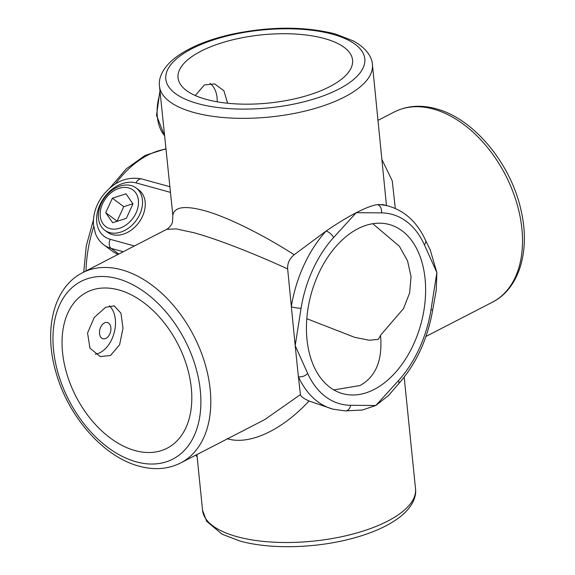 <?xml version="1.0" encoding="UTF-8"?>
<svg xmlns="http://www.w3.org/2000/svg" width="575" height="575" viewBox="0 0 575 575"><rect width="100%" height="100%" fill="white"/><g stroke="black" fill="none" stroke-linecap="round" stroke-linejoin="round"><path stroke-width="0.86" d="M206.267 99.389A87.723 34.277 -5.8 0 0 302.04 97.017A87.723 34.277 -5.8 0 0 352.576 60.08A87.723 34.277 -5.8 0 0 324.343 38.503A87.723 34.277 -5.8 0 0 228.57 40.868A87.723 34.277 -5.8 0 0 178.034 77.812A87.723 34.277 -5.8 0 0 206.267 99.389M306.806 318.701L354.696 337.345L369.38 340.263L378.271 339.343L380.564 335.592M372.794 223.711L399.417 246.308L407.553 260.849L411.06 276.697L409.623 292.934L403.506 308.61L380.528 335.275C382.734 359.993 375.906 376.74 360.029 385.523L333.802 389.9M118.759 289.922A87.723 57.299 62.7 0 1 186.753 365.837A87.723 57.299 62.7 0 1 167.124 448.22A87.723 57.299 62.7 0 1 135.082 450.592A87.723 57.299 62.7 0 1 67.088 374.677A87.723 57.299 62.7 0 1 86.717 292.287A87.723 57.299 62.7 0 1 118.759 289.922M104.751 230.223L107.453 232.228A26.313 19.428 -53.4 0 0 112.348 234.6A26.313 19.428 -53.4 0 0 140.767 219.636A26.313 19.428 -53.4 0 0 138.834 189.973L136.124 187.967A26.313 19.428 -53.4 0 0 111.859 190.44A26.313 19.428 -53.4 0 0 98.318 216.236A26.313 19.428 -53.4 0 0 104.751 230.223A26.313 19.428 -53.4 0 0 129.016 227.75A26.313 19.428 -53.4 0 0 142.557 201.954A26.313 19.428 -53.4 0 0 136.124 187.967M227.614 103.241L223.883 90.699L214.576 83.885L204.369 84.949L195.284 95.536M105.577 307.316L94.228 317.493L87.551 333.018L89.959 348.191L100.237 356.565L110.472 355.515L119.607 344.734L122.993 328.289L120.98 313.231L114.224 305.828L105.577 307.316M374.188 389.426A87.723 56.896 -74.6 0 1 342.722 393.659A87.723 56.896 -74.6 0 1 306.949 317.041A87.723 56.896 -74.6 0 1 357.866 228.757A87.723 56.896 -74.6 0 1 389.332 224.523A87.723 56.896 -74.6 0 1 425.105 301.142A87.723 56.896 -74.6 0 1 374.188 389.426M386.457 205.534L372.427 64.558A107.022 41.817 174.2 0 1 310.773 109.624A107.022 41.817 174.2 0 1 193.933 112.513A107.022 41.817 174.2 0 1 159.483 86.185L172.852 215.438C174.11 206.971 184.46 205.333 203.888 210.515C225.759 216.279 261.711 233.888 294.177 254.747C289.469 258.671 287.299 263.4 287.658 268.949C252.943 252.986 215.539 238.546 193.71 232.674L176.194 228.893L166.642 229.36L82.599 272.701A107.022 69.898 62.7 0 1 121.692 269.812A107.022 69.898 62.7 0 1 204.635 362.423A107.022 69.898 62.7 0 1 180.694 462.94L264.737 419.599L300.416 394.594C300.797 396.427 303.665 398.561 309.034 400.991L332.911 409.156A105.261 68.274 -74.6 0 1 298.389 376.632L300.416 394.594M287.658 268.949L295.183 345.625L307.704 373.455A98.246 63.724 105.4 0 0 350.606 405.303A7.015 5.268 90.7 0 1 345.367 410.902L362.458 410.004L375.82 405.49L398.489 380.614A98.246 63.724 105.4 0 0 430.97 309.889A7.015 0.898 9.1 0 0 432.752 309.58L436.224 290.224L436.871 272.564L424.35 244.734A98.246 63.724 105.4 0 0 381.448 212.879A7.015 5.268 -89.3 0 0 377.401 204.585A105.261 68.274 -74.6 0 1 388.844 206.195L383.245 204.65L377.401 204.585C372.312 205.376 365.254 208.071 356.234 212.693C347.07 217.458 337.022 223.574 326.097 231.042L294.177 254.747M381.448 212.879L356.234 212.693L333.565 237.568A98.246 63.724 105.4 0 0 301.084 308.293L295.183 345.625L298.389 376.632A7.015 4.219 155.6 0 0 307.704 373.455M350.606 405.303L375.82 405.49L388.513 395.521L398.54 383.906C416.336 363.688 427.735 338.912 432.752 309.58L432.752 309.58M309.034 400.991C281.685 430.553 249.054 445.553 227.06 438.668M382.116 159.929L392.251 180.866L395.298 208.473M430.97 309.889L436.871 272.564L430.193 249.809L425.593 240.415C417.357 222.475 405.109 211.061 388.844 206.195M117.846 254.524L113.297 251.864L103.938 244.914A38.597 28.491 126.6 0 0 111.119 248.386A7.015 4.55 -74.6 0 1 110.192 239.301L134.421 245.978M166.642 229.36C170.43 227.341 172.651 222.583 172.493 221.907L172.852 215.438M333.565 237.568A7.015 3.277 -137.8 0 0 326.097 231.042A105.261 68.274 -74.6 0 0 291.295 306.82A7.015 0.898 -170.9 0 0 301.084 308.293M345.367 410.902L332.911 409.156M398.489 380.614A7.015 3.277 42.2 0 1 398.54 383.906M424.35 244.734A7.015 4.219 -24.4 0 0 425.593 240.415M105.987 338.352A8.424 5.462 -74.6 0 1 99.54 333.565A8.424 5.462 -74.6 0 1 104.42 322.927A8.424 5.462 -74.6 0 1 110.874 327.714A8.424 5.462 -74.6 0 1 105.987 338.352M109.394 305.857A26.313 17.07 -74.6 0 1 114.756 330.244A26.313 17.07 -74.6 0 1 100.072 352.647A26.313 17.07 -74.6 0 1 95.306 354.207M210.026 83.389A26.313 17.07 -74.6 0 1 217.249 101.818M100.172 214.468A22.806 16.833 -53.4 0 0 119.607 228.225A22.806 16.833 -53.4 0 0 138.51 202.091A22.806 16.833 -53.4 0 0 119.075 188.334A22.806 16.833 -53.4 0 0 100.172 214.468M112.693 222.748L126.32 218.356L132.962 203.881L125.99 193.804L112.369 198.202L105.721 212.678L112.693 222.748M117.221 221.289L105.721 212.678M112.369 198.202L123.769 206.669L117.12 221.145M123.769 206.669L132.861 203.737M332.609 34.241A100 39.071 -5.8 0 0 191.928 48.724A100 39.071 -5.8 0 0 198.001 103.651A100 39.071 -5.8 0 0 338.682 89.168A100 39.071 -5.8 0 0 332.609 34.241M433.399 109.077A107.022 69.898 -117.3 0 0 394.306 111.967C406.906 105.678 420.778 104.607 435.915 108.74C474.116 118.529 511.743 164.63 521.36 211.837C530.236 251.117 519.247 288.743 492.401 302.198A107.022 69.898 -117.3 0 0 516.35 201.688A107.022 69.898 -117.3 0 0 433.399 109.077M415.517 488.714C416.537 495.571 413.533 505.641 401.35 515.876C389.419 525.457 372.751 533.061 351.354 538.682C314.906 548.385 269.646 549.42 239.876 541.003L222.108 534.211L206.655 521.309L202.572 510.348A107.022 41.817 -5.8 0 0 237.015 536.669A107.022 41.817 -5.8 0 0 353.862 533.78A107.022 41.817 -5.8 0 0 415.517 488.714L404.182 377.178M165.88 149.126A105.261 68.274 105.4 0 0 147.689 155.221A105.261 68.274 105.4 0 0 115.41 183.885M117.616 278.674A100 65.32 -117.3 0 0 53.547 350.031A100 65.32 -117.3 0 0 136.225 461.833A100 65.32 -117.3 0 0 200.301 390.475A100 65.32 -117.3 0 0 117.616 278.674M195.766 455.163A40.279 26.127 105.4 0 0 197.146 456.952M160.173 92.956A40.279 26.127 105.4 0 0 157.349 116.862A40.279 26.127 105.4 0 0 164.507 135.621M93.689 226.708A105.261 68.274 105.4 0 0 86.013 270.94M170.265 192.323L136.095 182.9A31.582 23.309 -53.4 0 0 99.971 204.714A31.582 23.309 -53.4 0 0 110.192 239.301M123.258 251.735L111.119 248.386L118.752 254.057M169.69 186.659L141.759 178.962A7.015 4.55 105.4 0 0 136.095 182.9M159.483 86.185C158.47 79.285 161.503 69.273 173.535 59.124C187.515 47.962 207.474 39.553 233.421 33.896C271.005 26.306 304.901 26.306 335.124 33.903L353.223 40.875C367.051 48.393 372.039 57.593 372.427 64.558M165.844 148.796L145.123 155.408L126.327 168.798L109.882 187.982M82.599 272.701C53.044 287.414 43.082 331.265 56.544 374.311C69.158 417.63 104.032 457.046 139.085 466.167C154.222 470.3 168.094 469.222 180.694 462.94M394.306 111.967L378.091 120.326M196.909 454.573L202.572 510.348M492.401 302.198L425.96 336.461M164.515 135.664L156.529 115.374L159.958 90.843M197.153 457.003L195.694 455.199M83.72 272.126L86.286 245.827L93.445 219.902M141.759 178.962C126.831 176.115 113.771 181.743 102.587 195.852C96.032 204.873 92.985 214.417 93.459 224.494L95.486 233.716C97.297 238.302 100.115 242.032 103.938 244.914"/></g></svg>
